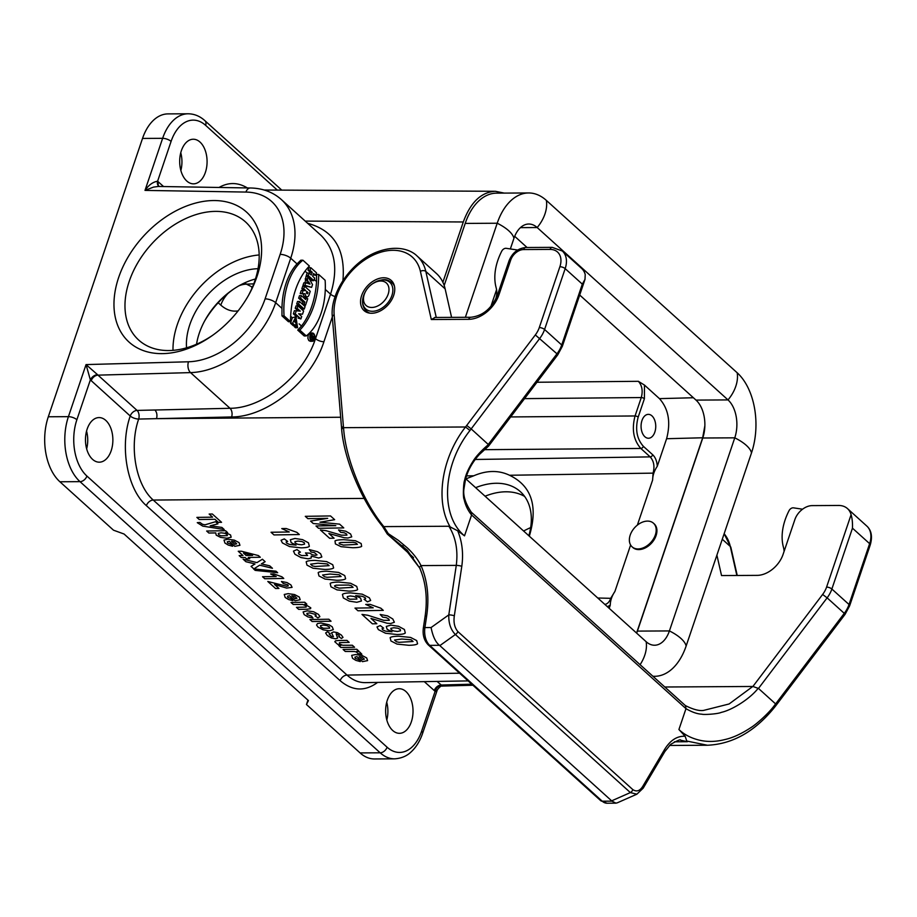 <?xml version="1.0" encoding="UTF-8"?>
<svg xmlns="http://www.w3.org/2000/svg" width="917" height="917" viewBox="0 0 917 917"><rect width="100%" height="100%" fill="white"/><g stroke="black" fill="none" stroke-linecap="round" stroke-linejoin="round"><path stroke-width="1.38" d="M630.621 545.019L614.906 591.454C611.88 595.993 610.332 600.578 610.252 605.197L609.186 608.326M636.57 633.062L702.674 437.776L666.602 438.716L657.283 466.272C654.245 470.811 652.698 475.396 652.629 480.015L637.361 525.12M652.629 480.015L653.076 473.138C654.841 466.455 653.878 461.045 650.176 456.884L640.834 448.447C633.498 440.137 631.572 429.316 635.057 415.963L641.281 397.554C643.058 390.883 642.083 385.472 638.37 381.312L644.468 385.083L644.399 398.712L638.175 417.109C635.023 429.133 636.765 438.876 643.39 446.35L652.744 454.786C655.426 457.388 656.939 461.217 657.283 466.272M529.327 536.181C538.222 506.195 531.619 485.895 509.52 475.258C498.665 470.077 486.744 470.249 473.757 475.785L465.893 478.892M604.865 604.418C607.444 603.982 609.392 601.953 610.699 598.32L614.906 591.454M653.454 523.194L654.188 523.859A15.933 10.958 132.1 0 1 656.079 535.608A15.933 10.958 132.1 0 1 645.465 547.827A15.933 10.958 132.1 0 1 632.833 547.495L632.1 546.841A15.933 10.958 132.1 0 1 634.644 527.676A15.933 10.958 132.1 0 1 653.454 523.194A15.933 10.958 132.1 0 1 655.346 534.943A15.933 10.958 132.1 0 1 644.731 547.162A15.933 10.958 132.1 0 1 632.1 546.841M504.212 193.097L495.363 191.286C481.23 192.054 470.547 202.279 463.291 221.971L442.877 282.264M312.204 339.164L311.39 340.264M296.684 303.986L302.346 309.098L304.238 309.086L305.086 306.576L299.423 301.464L297.532 301.475L296.684 303.986L298.575 303.974L304.238 309.086M305.774 290.689L303.137 290.494L302.094 293.555L305.12 293.772A3.359 2.063 89.7 0 0 307.184 296.799A3.359 2.063 89.7 0 0 308.983 295.068L310.244 291.331L304.582 286.207L302.702 286.219L301.853 288.729L303.859 290.54M303.137 290.494L301.246 290.506L300.214 293.566L303.229 293.784A3.359 2.063 89.7 0 0 305.304 296.81L307.184 296.799M290.666 316.239L292.34 317.752L295.904 316.709L297.612 327.736L295.538 327.747L294.311 326.635L294.873 325.695M299.114 323.873L301.498 326.028A65.566 40.268 89.7 0 0 316.548 281.542L314.256 279.467M309.052 273.014L308.204 275.524L313.866 280.636L314.714 278.138L312.651 276.269L313.591 273.484L315.654 275.352L316.503 272.842L310.84 267.73L309.992 270.24L312.227 272.246L311.276 275.031L309.052 273.014L307.161 273.025A79.641 54.802 -47.9 0 0 307.161 273.025L306.312 275.536L307.298 276.418M308.536 277.542L311.975 280.648L313.866 280.636M307.906 276.418L306.828 283.147L303.848 282.826L303 285.336L311.585 287.376L312.525 284.591L307.906 276.418L306.014 276.43L305.063 282.826M306.347 297.544L305.682 299.527L301.395 295.652L299.504 295.664L298.655 298.163L302.942 302.037L302.278 304.008L303.653 305.258L305.533 305.246L307.722 298.782L306.347 297.544L304.238 298.22M298.919 314.015L302.507 314.21L303.596 310.978L297.933 305.865L296.053 305.877L295.24 308.272L298.105 310.863M297.933 305.865L297.119 308.261L300.283 311.115L294.426 310.657L293.36 313.832L296.787 316.938M298.082 318.107L300.902 318.933L301.704 316.537L298.621 313.752L302.507 314.21M309.831 273.725A79.641 54.802 -47.9 0 0 310.29 272.257L308.055 270.251A79.641 54.802 -47.9 0 0 308.777 267.741L310.84 267.73M315.654 275.352L313.144 274.836M318.657 274.424L325.122 280.27A55.112 33.849 -90.3 0 1 306.278 335.943L299.813 330.097A65.566 40.268 89.7 0 0 318.657 274.424L316.56 274.435L316.548 281.542M158.985 186.449A6.373 4.631 124.2 0 1 157.598 181.245C152.944 181.933 148.749 184.982 145.001 190.404L162.63 138.329L142.525 138.433L48.303 416.776L68.42 416.662L86.049 364.588L97.546 374.675A6.373 4.081 -40.9 0 0 90.359 379.89L86.049 364.588L188.466 361.779A71.675 49.323 -47.9 0 0 265.093 298.862L280.155 254.376A71.675 49.323 -47.9 0 0 245.916 192.066L145.001 190.404L153.483 187.114L158.309 186.46L250.33 187.985C262.526 188.214 272.842 192.043 281.267 199.47A79.641 54.802 132.1 0 1 290.723 258.216L275.673 302.702A79.641 54.802 132.1 0 1 190.53 372.611L98.004 375.145L137.057 410.415L230.029 408.294C263.339 408.283 303.756 375.362 315.494 338.671L330.556 294.185C338.35 269.002 335.152 249.367 320.939 235.302L320.927 235.291M297.028 263.901L300.822 260.21L302.908 260.199A55.112 33.849 89.7 0 0 284.064 315.872L281.978 315.884L281.966 308.387A55.112 33.849 89.7 0 1 297.028 263.901L290.723 258.216A7.966 3.072 -161.3 0 0 280.155 254.376M312.342 333.009A4.138 2.545 89.7 0 0 309.9 336.115A4.138 2.545 89.7 0 0 311.138 340.769A4.138 2.545 89.7 0 0 312.388 341.284A4.138 2.545 89.7 0 0 314.863 336.39A4.138 2.545 89.7 0 0 312.342 333.009L310.462 333.02A4.138 2.545 89.7 0 0 309.545 333.295L308.089 335.542L307.883 338.281L308.777 340.516L310.313 341.296M292.34 317.752L290.529 323.231L293.28 325.707L295.343 325.695L292.603 323.22L290.529 323.231M284.064 315.872L290.54 321.718L288.454 321.729L281.978 315.884M301.498 326.028L297.727 330.109L304.192 335.954L306.278 335.943M295.022 320.205L295.893 322.922M704.864 425.717L702.674 437.776M387.329 700.175A22.295 13.698 89.7 0 0 399.457 733.325A22.295 13.698 89.7 0 0 413.028 710.95A22.295 13.698 89.7 0 0 399.204 688.724A22.295 13.698 89.7 0 0 387.329 700.175M111.175 450.728A22.295 13.698 89.7 0 0 99.047 417.579A22.295 13.698 89.7 0 0 85.476 439.954A22.295 13.698 89.7 0 0 99.3 462.179A22.295 13.698 89.7 0 0 111.175 450.728M386.722 702.227A22.295 13.698 -90.3 0 1 386.814 719.96M360.072 752.914L380.177 752.8A47.787 29.355 -90.3 0 0 394.574 758.84L374.468 758.955A47.787 29.355 -90.3 0 1 360.072 752.914L306.461 704.497L307.952 700.118M306.461 704.497L308.456 700.588L124.082 534.026L113.502 530.186L59.903 481.769A47.787 29.355 -90.3 0 1 48.303 416.776M524.627 496.418A63.709 43.844 -47.9 0 0 485.082 496.212M523.607 531.023A79.641 54.802 132.1 0 1 530.656 527.607M118.66 277.473A87.608 60.281 132.1 0 1 221.742 201.041A87.608 60.281 132.1 0 1 248.839 294.804A87.608 60.281 132.1 0 1 211.598 336.035A87.608 60.281 132.1 0 1 134.81 346.443A87.608 60.281 132.1 0 1 118.66 277.473M86.553 431.082A22.295 13.698 -90.3 0 1 86.656 448.814M142.525 138.433A47.787 29.355 -90.3 0 1 167.983 113.891L188.088 113.788A47.787 29.355 -90.3 0 0 162.63 138.329A6.373 2.464 18.7 0 1 171.089 141.401L157.598 181.245L163.581 186.552M180.764 152.738A22.295 13.698 -90.3 0 1 180.867 170.482M258.032 268.692A63.709 43.844 -47.9 0 0 189.83 324.629A63.709 43.844 -47.9 0 0 186.552 347.818M173.004 350.351A79.641 54.802 132.1 0 1 177.268 324.698A79.641 54.802 132.1 0 1 259.179 254.96M248.186 295.962A79.641 54.802 -47.9 0 0 245.469 221.868A79.641 54.802 -47.9 0 0 182.3 220.229A79.641 54.802 -47.9 0 0 129.24 281.313A79.641 54.802 -47.9 0 0 138.696 340.058A79.641 54.802 -47.9 0 0 212.675 335.267M204.468 321.259C211.919 308.559 221.547 297.887 233.376 289.245M205.385 172.385A22.295 13.698 89.7 0 0 193.258 139.235A22.295 13.698 89.7 0 0 179.686 161.61A22.295 13.698 89.7 0 0 193.51 183.836A22.295 13.698 89.7 0 0 205.385 172.385M666.602 438.716C670.923 422.233 668.55 408.879 659.449 398.631L644.468 385.083M641.98 420.49A11.944 7.336 89.7 0 0 648.479 438.246A11.944 7.336 89.7 0 0 655.747 426.256A11.944 7.336 89.7 0 0 648.342 414.358A11.944 7.336 89.7 0 0 641.98 420.49M332.321 316.927L323.919 341.743C311.23 381.369 267.604 416.937 231.634 416.96L138.673 419.058C128.965 446.613 135.899 485.15 153.254 500.052L347.027 675.084C352.701 680.162 358.776 682.672 365.241 682.626M437.065 681.423L442.498 686.065L472.92 685.228M377.598 682.42C364.977 691.705 352.495 691.12 340.15 680.678L146.376 505.645C127.188 489.151 119.519 446.51 130.237 416.009A6.373 4.379 -47.9 0 1 137.057 410.415A6.373 3.828 -91.3 0 1 138.673 419.058A6.373 2.442 18.5 0 1 130.237 416.009L90.359 379.89L76.879 419.734A41.414 25.435 89.7 0 0 86.92 476.061L387.089 747.206A41.414 25.435 89.7 0 0 421.637 731.17L435.117 691.315L424.296 681.64M437.329 689.836L436.137 691.429L435.117 691.315A6.373 4.631 -55.8 0 1 441.535 685.412M252.439 287.124L246.398 284.144L253.757 283.834M238.076 310.909C231.978 311.837 226.224 309.912 220.814 305.12A23.888 16.437 132.1 0 1 228.046 293.371M239.005 285.76A23.888 16.437 132.1 0 1 246.398 284.144L244.885 282.78M290.54 321.718A65.566 40.268 -90.3 0 1 309.384 266.045L302.908 260.199M299.813 330.097L297.727 330.109M314.393 335.966A3.508 2.155 89.7 0 0 312.353 333.639A3.508 2.155 89.7 0 0 310.278 336.275A3.508 2.155 89.7 0 0 311.333 340.207A3.508 2.155 89.7 0 0 312.388 340.654A3.508 2.155 89.7 0 0 314.393 335.966M312.468 335.805A3.508 2.155 89.7 0 0 311.413 334.006M308.204 275.524L306.312 275.536M309.992 270.24L308.055 270.251M312.227 272.246L310.29 272.257M309.992 284.121L308.593 281.645L307.963 283.502L309.992 284.121M307.057 278.917L305.166 278.928M307.814 280.258L305.923 280.27M305.739 282.814L304.891 285.325L303 285.336M304.891 285.325L311.585 287.376M308.02 292.592L307.825 293.176A1.112 0.688 -90.3 0 1 306.622 292.087L306.828 291.503L308.02 292.592L306.542 292.603M304.582 286.207L303.733 288.717L301.853 288.729M303.733 288.717L305.797 290.574M302.094 293.555L300.214 293.566M305.12 293.772L303.229 293.784M301.395 295.652L300.547 298.151L298.655 298.163M300.547 298.151L304.834 302.025L302.942 302.037M304.834 302.025L304.157 303.997L302.278 304.008M304.157 303.997L305.533 305.246M299.423 301.464L298.575 303.974M297.119 308.261L295.24 308.272M296.317 310.645L295.24 313.82L293.36 313.832M295.24 313.82L300.902 318.933M297.612 327.736L296.374 326.624L294.311 326.635M296.374 326.624L295.882 319.655L294.483 321.638L296.191 323.185L295.343 325.695M292.603 323.22L295.904 316.709M313.396 337.364L312.708 336.745L312.766 338.533L313.396 337.364L312.491 337.376M312.009 337.548L310.668 337.456L312.365 336.436L311.516 334.946L313.923 337.124L313.454 338.511A1.272 0.779 -90.3 0 1 312.009 337.548L310.233 337.559M310.886 336.837L310.221 336.837M312.365 336.436L310.462 336.447M311.333 335.507L310.462 335.507M311.516 334.946L310.68 334.957M196.547 344.207A63.709 43.844 132.1 0 1 199.287 333.169A63.709 43.844 132.1 0 1 205.156 320.01A63.709 43.844 132.1 0 1 232.242 290.024A63.709 43.844 132.1 0 1 255.453 278.997M528.834 535.746A63.709 43.844 -47.9 0 0 520.352 491.65A63.709 43.844 -47.9 0 0 475.625 487.684M364.29 294.311A15.13 10.408 -47.9 0 0 374.583 307.103A15.13 10.408 -47.9 0 0 388.923 288.339A15.13 10.408 -47.9 0 0 372.119 284.064A15.13 10.408 -47.9 0 0 365.688 291.182A15.13 10.408 -47.9 0 0 364.29 294.311M636.65 633.131A27.877 17.125 89.7 0 0 637.407 631.102L702.766 438.005A27.877 17.125 89.7 0 0 696.003 400.099L579.704 295.033M527.08 247.51L514.689 236.311M652.881 676.23A58.929 36.199 89.7 0 0 654.727 676.299A58.929 36.199 89.7 0 0 686.134 646.027L751.493 452.929A58.929 36.199 89.7 0 0 737.188 372.783L546.372 200.41A31.854 21.916 132.1 0 1 537.179 227.542L520.42 227.634M465.653 478.663L646.153 641.717A27.877 17.125 89.7 0 0 654.555 645.236A27.877 17.125 89.7 0 0 669.41 630.93L734.769 437.833A27.877 17.125 89.7 0 0 728.006 399.915L537.179 227.542A27.877 17.125 -90.3 0 0 528.788 224.023A27.877 17.125 -90.3 0 0 513.933 238.34L510.345 248.943M465.366 317.305L497.209 223.232A58.929 36.199 -90.3 0 1 528.616 192.96A58.929 36.199 -90.3 0 1 546.372 200.41M490.847 306.542L496.567 289.657M444.183 285.508L465.206 223.416A58.929 36.199 -90.3 0 1 496.613 193.143L528.616 192.96M851.091 514.712L826.584 587.098A3.977 1.536 18.7 0 1 831.868 589.023L852.466 528.169C852.672 522.885 852.214 518.392 851.091 514.712A23.888 16.437 -47.9 0 0 847.491 508.603A23.888 16.437 -47.9 0 0 838.539 505.462L812.141 505.611A15.933 10.958 -47.9 0 0 794.867 519.595L783.084 554.384A23.888 16.437 132.1 0 1 757.167 575.372L721.53 575.567L716.899 555.129M617.542 802.707L615.949 803.166L611.994 801.149L439.839 645.625L455.382 634.518C450.694 629.67 448.505 623.124 448.803 614.871A3.977 0.779 8.6 0 1 454.328 615.823C453.388 622.402 454.568 627.652 457.858 631.561A3.977 2.74 132.1 0 1 455.382 634.518L630.369 792.586L636.868 794.191L643.161 788.196A3.977 2.189 -149.4 0 0 642.886 786.156L664.561 749.521C670.235 740.283 677.101 735.858 685.148 736.259L678.924 729.519C684.277 734.655 691.189 738.219 699.637 740.225C707.66 742.048 716.108 741.819 725.003 739.526C732.901 737.772 741.647 733.726 751.241 727.387C756.685 724.029 769.306 712.692 774.395 705.471L775.622 703.924L758.474 688.438L752.891 686.466L664.814 687.005M431.093 627.537C432.801 636.364 435.598 642.29 439.484 645.304L429.706 645.362A15.933 9.789 -90.3 0 1 424.915 627.572L426.657 615.983C429.362 597.437 427.482 580.644 421.029 565.583L456.276 565.388L448.803 614.871L431.093 627.537L424.915 627.572A3.977 0.779 8.6 0 0 423.356 627.939C422.473 634.931 424.101 640.57 428.216 644.846L600.727 800.679L607.02 803.212L615.949 803.166M382.355 526.163A3.977 2.029 -39 0 0 383.822 526.61L388.281 533.625A3.977 0.711 122.9 0 0 388.074 534.645L407.194 550.166L419.757 568.162C425.901 582.444 427.689 598.503 425.098 616.362A3.977 0.779 8.6 0 1 426.657 615.983M341.56 428.503L341.72 430.016A3.977 2.453 -5.8 0 1 341.709 429.981A3.977 2.453 -5.8 0 1 343.543 427.666L465.527 426.99L535.322 334.934A19.91 13.698 -47.9 0 0 539.288 327.575L559.886 266.721A19.91 13.698 -47.9 0 0 550.062 249.413L523.664 249.562A11.944 8.219 -47.9 0 0 510.712 260.05L498.928 294.838A27.877 19.177 132.1 0 1 468.69 319.322L431.311 319.529L435.036 317.523M470.008 430.451L471.178 428.904L488.474 444.653C484.784 447.381 476.416 455.497 473.126 461.125C468.553 468.278 465.698 474.731 464.575 480.462C463.498 482.113 462.776 497.553 464.117 499.364C465.32 505.084 467.808 510.299 471.579 514.987L464.518 535.849L457.721 530.817L448.883 526.243L383.822 526.61C362.926 501.129 345.388 458.042 343.554 427.666L343.382 426.153L341.605 428.468L332.332 317.11C329.696 292.798 351.406 261.551 377.082 251.957C396.534 244.644 410.724 249.584 417.166 256.084A55.754 38.365 132.1 0 1 425.832 271.432L436.263 317.465M341.709 429.993C344.253 459.52 361.688 501.06 382.366 526.163L386.699 533.098A3.977 1.616 -25.5 0 0 388.281 533.625L398.414 540.4L407.503 548.034C413.429 553.662 417.934 559.508 421.029 565.583A3.977 2.063 -23.8 0 0 419.745 568.15M669.502 745.452L707.431 745.246L686.776 741.039L687.418 741.727L674.419 741.796M758.474 688.438L827.123 597.85L844.27 613.347L775.622 703.924C776.825 705.024 776.768 705.162 775.461 704.359M685.286 705.528C693.023 709.437 699.121 711.076 703.545 710.423L729.107 703.969L752.742 686.512M413.326 557.364L388.074 534.645A3.977 2.568 131.2 0 1 387.673 534.382A3.977 3.977 0 0 1 386.699 533.098M383.65 277.771A20.312 13.973 132.1 0 1 391.261 280.453A20.312 13.973 132.1 0 1 388.017 304.891A20.312 13.973 132.1 0 1 364.038 310.588A20.312 13.973 132.1 0 1 363.911 290.689A20.312 13.973 132.1 0 1 383.65 277.771M451.588 317.385L445.135 288.866A55.754 38.365 -47.9 0 0 436.458 273.518L417.166 256.084M488.474 444.653L488.601 446.063L557.8 354.764L562.35 346.282A3.977 1.536 -161.3 0 0 561.72 344.987L582.318 284.132L584.989 279.364L585.229 274.55A23.888 16.437 -47.9 0 0 581.63 268.44L562.327 251.017A23.888 16.437 132.1 0 1 565.17 268.635L544.572 329.49A3.977 1.536 -161.3 0 0 539.288 327.575M465.515 426.99C441.146 458.156 434.876 502.493 450.74 527.825M402.574 545.695L420.181 568.666M636.868 794.191L617.187 802.868M611.662 800.839L630.369 792.586A3.977 2.74 -47.9 0 0 632.845 789.629C636.616 792.105 639.963 790.947 642.886 786.156M685.148 736.259L686.776 741.039M758.199 688.3C749.751 699.041 732.041 710.045 721.301 712.371C717.919 714.056 703.293 714.905 701.918 714.183C697.356 714.022 692.048 712.177 685.985 708.669L685.48 705.746M678.924 729.519L685.985 708.658L471.59 514.964L471.109 512.03M557.8 354.764L556.974 353.813A23.888 16.437 -47.9 0 0 561.72 344.987L544.572 329.49A23.888 16.437 132.1 0 1 539.815 338.327L471.178 428.904L466.719 425.454M464.518 535.849C440.103 515.801 442.132 465.549 469.974 430.486L465.527 426.99M802.558 509.21L793.503 507.846A3.977 2.74 -47.9 0 0 789.056 510.654A55.754 38.365 132.1 0 0 783.233 546.452L783.599 547.896A23.888 16.437 -47.9 0 1 784.069 551.495M517.658 250.032L506.207 248.324A3.977 2.74 -47.9 0 0 501.759 251.132A55.754 38.365 132.1 0 0 495.937 286.918L496.303 288.374A23.888 16.437 -47.9 0 1 495.501 299.721M380.268 625.566L383.638 628.145L382.08 628.672L382.549 629.75L385.495 631.137L392.029 631.79L387.123 629.291L386.275 626.426L390.929 625.13L398.505 626.3L404.408 629.475L405.303 633.005C404.317 633.934 401.566 634.438 397.038 634.518L385.495 633.246L378.343 629.601L376.99 626.941L380.268 625.566M370.984 618.425L376.864 623.732L372.371 623.801L361.997 614.424L367.832 615.261L383.787 620.328L389.312 620.316L388.716 618.975L386.332 617.657L382.664 617.141L380.2 614.47L387.582 615.869L392.797 618.986L394.379 622.253L390.676 623.514L387.054 623.228L370.984 618.425M383.272 610.378L357.951 610.779L354.994 608.097L373.219 607.822L365.723 604.429L370.113 604.36L380.876 608.212L383.272 610.378M367.465 601.861L364.083 599.282L365.665 598.755L365.207 597.712L362.249 596.302L355.704 595.649L360.576 598.102L361.447 601.002L356.828 602.286L349.217 601.128L343.313 597.941L342.431 594.422C343.405 593.482 346.145 592.978 350.649 592.909L362.215 594.17L369.356 597.804L370.663 600.463L367.465 601.861M297.005 549.57L300.432 552.149L298.438 552.848L298.942 554.177L301.624 555.553L307.596 555.496L305.487 552.928L309.751 553.169L312.433 554.808L315.471 555.335L317.03 554.888L314.405 552.607L311.23 552.057L309.27 549.581L317.534 551.713L320.618 553.776L321.844 556.974L318.726 558.017L311.207 556.092L311.241 558.04L308.135 558.82L300.994 557.57L294.953 554.269L293.451 551.094L297.005 549.57M284.316 538.898L287.697 541.477L286.127 542.004L286.608 543.07L289.554 544.457L296.076 545.111L291.17 542.623L290.322 539.746L294.976 538.462L302.564 539.632L308.467 542.807L309.35 546.326C308.376 547.266 305.625 547.77 301.097 547.839L289.543 546.578L282.402 542.933L281.049 540.262L284.316 538.898M328.871 533.499L334.086 538.21L329.604 538.279L320.377 529.957L326.108 530.691L341.422 535.173L346.935 535.15L346.5 533.958L344.276 532.788L340.688 532.33L338.545 529.957L345.743 531.195L350.569 533.958L351.75 536.869L347.91 538.004L344.322 537.752L328.871 533.499M299.32 534.542L274 534.932L271.042 532.261L289.256 531.986L281.771 528.582L286.161 528.513L296.925 532.376L299.32 534.542M343.76 527.905L318.543 528.295L315.975 525.968L335.817 525.659L313.247 523.515L310.576 521.097L327.713 518.346L307.86 518.655L305.292 516.328L330.51 515.939L334.659 519.675L319.941 522.197L339.611 524.146L343.76 527.905M362.456 661.65L356.896 656.618L354.913 657.145L355.303 658.314L358.673 659.564L360.278 661.57L355.911 660.4L352.575 658.337L351.67 655.368L355.555 654.555L361.986 655.449L366.674 657.913L367.602 660.618L362.456 661.65M359.155 656.618L362.467 659.621L364.358 659.128L361.963 657.008L359.155 656.618M361.837 654.176L357.985 653.603L356.323 651.941L354.306 651.506L345.285 651.471L343.073 649.465L356.77 649.259L358.834 651.116L356.885 651.15L359.659 651.976L361.837 654.176M354.57 647.264L340.872 647.482L338.809 645.614L340.86 645.591L337.926 644.525L334.797 641.728L335.53 640.823L338.27 640.513L346.935 640.375L349.159 642.381L339.45 642.645L339.301 643.814L342.706 645.259L352.357 645.259L354.57 647.264M327.415 631.733L330.2 633.739L329.169 634.289L331.645 636.558L333.433 636.65L331.53 632.868L333.616 631.928L337.479 632.661L341.365 635.045L343.004 637.372L341.445 638.461L338.717 636.581L339.439 636.1L338.786 635.126L336.149 633.785L337.628 638.14L335.622 638.805L331.427 637.991L327.22 635.435L325.638 632.971L327.415 631.733M331.048 621.233L312.135 621.52L309.912 619.525L328.836 619.227L331.048 621.233M317.878 617.852L315.047 615.892L316.159 615.41L315.689 614.482L309.808 612.9L306.874 613.416L307.206 614.642L311.413 616.052L312.984 618.024L307.986 616.912L304.146 614.596L303.114 611.914L307.264 610.848L313.648 611.754L318.508 614.413L319.873 616.625L317.878 617.852M307.184 609.232L298.667 609.358L296.455 607.352L306.175 607.077L306.312 605.942L302.77 604.463L293.245 604.463L291.021 602.458L304.731 602.24L306.794 604.108L304.776 604.143L310.771 607.811L310.588 608.67L307.184 609.232M295.045 600.75L289.474 595.718L287.502 596.245L287.892 597.414L291.262 598.663L292.867 600.669L288.5 599.5L285.153 597.437L284.259 594.48L288.144 593.654L294.563 594.56L299.251 597.013L300.191 599.718L295.045 600.75M291.744 595.729L295.056 598.721L296.948 598.239L294.552 596.107L291.744 595.729M278.951 588.45L275.581 588.508L267.798 581.47L286.826 586.284L288.282 585.894L287.835 584.886L283.307 583.51L281.45 581.504L286.987 582.559L290.895 584.897L292.087 587.35L286.597 588.072L274.538 584.473L278.951 588.45M283.754 578.444L264.761 578.73L262.549 576.736L276.212 576.518L270.595 573.973L273.885 573.916L281.955 576.816L283.754 578.444M275.994 571.199L277.656 572.701L255.19 570.385L253.562 568.907L275.994 571.199M253.883 568.907L251.063 566.362L255.041 563.944L245.928 561.72L243.12 559.187L256.943 562.602L262.411 559.221L265.139 561.697L261.379 563.886L269.736 565.846L272.441 568.288L259.66 565.181L253.883 568.907M249.745 558.74L246.558 558.785L245.126 557.49L241.309 557.547L239.165 555.61L242.971 555.553L238.237 551.266L241.412 551.22L258.445 555.576L260.302 557.261L248.301 557.444L249.745 558.74M246.157 555.496L252.622 555.404L243.498 553.1L246.157 555.496M234.798 546.326L229.227 541.305L227.256 541.821L227.645 542.99L231.015 544.24L232.62 546.245L228.253 545.076L224.906 543.013L224.012 540.056L227.897 539.23L234.328 540.136L239.016 542.589L239.945 545.294L234.798 546.326M231.497 541.305L234.809 544.297L236.701 543.815L234.305 541.683L231.497 541.305M225.559 530.725L227.622 532.594L225.616 532.628L230.557 534.955L231.153 537.224L226.969 538.222L220.607 537.373L216.217 535.161L215.759 532.915L208.858 533.029L206.646 531.023L225.559 530.725M205.03 524.811L215.575 521.704L217.937 523.848L210.211 525.808L221.903 527.424L224.195 529.499L202.749 526.117L197.27 522.667L199.906 522.449L202.565 524.318L205.03 524.811M221.547 522.312L218.349 522.358L214.922 519.263L199.207 519.515L196.868 517.394L212.584 517.154L209.145 514.047L212.343 514.001L221.547 522.312M417.579 643.768C416.524 644.708 413.601 645.213 408.822 645.293L397.004 644.078L390.929 640.96L390.138 637.636C391.101 636.776 394.001 636.306 398.838 636.238L410.61 637.441L416.685 640.57L417.579 643.768M399.124 642.313L413.074 641.499L411.16 639.768L401.887 639.034L394.539 640.032L396.453 641.762L399.124 642.313M393.702 630.976L397.519 631.458L400.5 630.804L400.27 629.417L397.852 628.202L393.829 627.755L390.837 628.351L391.169 629.692L393.702 630.976M349.881 599.237L356.885 599.088L356.553 597.735L354.019 596.451L350.202 595.97L347.234 596.623L347.463 598.01L349.881 599.237M357.619 589.608C356.553 590.537 353.63 591.052 348.85 591.121L337.043 589.906L330.968 586.8L330.166 583.464C331.129 582.604 334.029 582.135 338.877 582.066L350.638 583.269L356.724 586.399L357.619 589.608M339.152 588.152L353.102 587.327L351.2 585.596L348.54 585.046L336.092 585.206L334.567 585.86L334.98 586.731L339.152 588.152M345.629 578.765C344.563 579.704 341.64 580.209 336.86 580.289L325.054 579.074L318.978 575.956L318.176 572.632C319.139 571.772 322.039 571.302 326.876 571.234L338.648 572.437L344.735 575.567L345.629 578.765M327.163 577.309L341.113 576.495L339.198 574.764L329.925 574.031L322.578 575.028L324.492 576.747L327.163 577.309M333.628 567.932C332.562 568.872 329.65 569.377 324.859 569.457L313.052 568.242L306.977 565.124L306.175 561.8C307.149 560.94 310.049 560.47 314.886 560.39L326.658 561.605L332.733 564.723L333.628 567.932M315.161 566.477L329.123 565.663L327.209 563.932L317.935 563.198L310.588 564.196L312.502 565.915L315.161 566.477M361.653 546.372C360.473 547.208 357.504 547.667 352.713 547.736L341.078 546.681L335.393 543.919L334.992 540.95C336.058 540.182 339.015 539.758 343.852 539.689L355.452 540.743L361.149 543.517L361.653 546.372M343.394 545.111L357.424 544.354L355.727 542.818L353.137 542.325L340.7 542.486L339.107 543.07L339.405 543.85L343.394 545.111M297.761 544.308L301.578 544.79L304.547 544.136L304.318 542.738L301.899 541.523L297.887 541.087L294.884 541.672L295.217 543.024L297.761 544.308M329.444 630.827L323.059 629.796L317.924 627.033L316.571 625.039L317.477 623.56L320.939 623.01L329.111 624.798L332.229 626.804L333.329 629.647L329.444 630.827M323.414 628.283L329.65 628.191L329.283 626.85L326.739 625.554L323.025 625.062L320.492 625.646L320.87 626.987L323.414 628.283M220.848 535.769L227.359 535.654L227.084 534.451L224.711 533.247L221.135 532.811L218.28 533.373L218.544 534.622L220.848 535.769M653.076 473.138L509.52 475.258M597.769 598.01L610.699 598.32M473.757 475.785L466.501 475.889M475.224 459.474L650.176 456.884A2.384 1.639 132.1 0 0 652.744 454.786M463.291 221.971L305.223 221.1M307.676 223.312C333.88 230.385 345.629 249.493 342.912 280.625M154.916 410.002C156.864 412.226 157.403 415.114 156.532 418.668L340.631 417.246M307.161 273.06L305.04 271.134M335.106 296.592A6.373 2.464 18.7 0 1 330.556 294.185L325.294 289.44M314.852 338.086L315.494 338.671A6.373 2.464 18.7 0 0 323.919 341.743M265.093 298.862A7.966 3.072 -161.3 0 1 275.673 302.702L281.966 308.387M231.634 416.96A6.373 3.828 88.7 0 0 230.029 408.294L190.53 372.611A7.966 4.826 -91.6 0 1 188.466 361.779M610.252 605.197L607.375 606.699M387.089 747.206A6.373 4.379 -47.9 0 1 380.177 752.8L80.008 481.654L59.903 481.769M364.141 498.412L153.254 500.052A6.373 4.379 -47.9 0 0 146.376 505.645M340.15 680.678A6.373 4.379 132.1 0 1 347.027 675.084L459.612 673.204M434.234 690.616A6.373 4.379 -47.9 0 1 441.043 685.033L471.774 684.185M220.814 305.12L218.166 302.736M219.025 187.469C228.482 182.105 237.939 182.265 247.372 187.928M277.301 190.094L205.637 125.354A41.414 25.435 89.7 0 0 171.089 141.401M536.972 382.251L638.37 381.312M659.449 398.631L693.401 397.749M510.689 416.937L635.057 415.963A2.384 0.917 -161.3 0 1 638.175 417.109M644.399 398.712A2.384 0.917 -161.3 0 0 641.281 397.554L524.558 398.631M643.39 446.35A2.384 1.639 -47.9 0 1 640.834 448.447L484.233 449.674M86.92 476.061A6.373 4.379 -47.9 0 1 80.008 481.654A47.787 29.355 -90.3 0 1 68.42 416.662A6.373 2.464 18.7 0 1 76.879 419.734M250.33 187.985A7.966 4.952 90.9 0 0 245.916 192.066M97.546 374.675L98.004 375.145A6.373 4.379 -47.9 0 0 91.196 380.738M188.088 113.788C194.278 113.846 199.883 116.138 204.881 120.654A6.373 4.379 132.1 0 1 205.637 125.354M394.574 758.84C404.649 758.199 409.578 753.293 410.759 752.249C415.986 747.527 419.952 741.188 422.645 733.245A6.373 2.464 -161.3 0 0 421.637 731.17M159.065 186.472A6.373 4.379 132.1 0 1 158.481 181.944M307.825 293.176L306.633 293.176M313.11 338.201L312.422 338.201M365.688 291.182L365.241 291.984A17.95 12.345 -47.9 0 0 363.59 295.687A17.95 12.345 -47.9 0 0 375.798 310.863A17.95 12.345 -47.9 0 0 392.797 288.603A17.95 12.345 -47.9 0 0 372.875 283.536L372.119 284.064M368.336 312.869L366.456 311.161A19.108 13.147 -47.9 0 0 370.055 313.178M394.448 286.173A19.108 13.147 -47.9 0 0 392.075 282.791C387.937 280.361 385.392 276.785 372.875 283.536M737.188 372.783A31.854 21.916 132.1 0 1 728.006 399.915L696.003 400.099M751.493 452.929A31.854 12.299 -161.3 0 0 734.769 437.833L702.766 438.005M686.134 646.027A31.854 12.299 -161.3 0 0 669.41 630.93L637.407 631.102M640.089 664.676A31.854 21.916 -47.9 0 0 646.153 641.717M465.206 223.416L497.209 223.232A31.854 12.299 18.7 0 1 513.933 238.34M826.584 587.098A19.91 13.698 132.1 0 1 822.618 594.457L752.949 686.409M600.715 800.656A3.977 2.74 -47.9 0 0 602.228 801.206L429.706 645.362A3.977 2.74 132.1 0 1 428.193 644.823M722.275 539.23L730.287 546.452L736.855 575.475M724.143 533.728A55.754 38.365 132.1 0 1 730.287 546.452A3.977 2.602 -12.8 0 1 730.883 547.438L737.234 575.475M866.783 526.037A23.888 16.437 132.1 0 1 869.625 543.655L849.027 604.509A3.977 1.536 18.7 0 1 849.646 605.805L870.244 544.95C872.629 536.628 871.471 530.324 866.783 526.037L847.491 508.603M852.466 528.169L869.625 543.655A3.977 1.536 18.7 0 1 870.244 544.95M822.618 594.457L827.123 597.85A23.888 16.437 -47.9 0 0 831.868 589.023L849.027 604.509A23.888 16.437 132.1 0 1 844.27 613.347L845.096 614.298L776.47 704.852M611.994 801.149L602.228 801.206A15.933 9.789 89.7 0 0 607.077 803.212M643.161 788.196L664.848 751.562L670.671 744.363C677.434 740.489 680.746 739.102 680.609 740.202L687.418 741.727M394.688 540.526A3.977 2.74 132.1 0 1 394.241 540.216L413.544 557.662M445.135 288.866L425.832 271.432A3.977 2.602 167.2 0 0 420.399 271.352A51.765 35.625 -47.9 0 0 371.614 255.877A51.765 35.625 -47.9 0 0 334.155 314.84L343.382 426.199M582.318 284.132L565.17 268.635A3.977 1.536 -161.3 0 0 559.886 266.721M552.149 247.361A3.977 2.442 89.7 0 0 550.062 249.413M562.327 251.017L552.183 247.361L525.785 247.51A3.977 2.442 89.7 0 0 523.664 249.562M525.785 247.51C517.945 248.324 512.385 252.714 509.084 260.703A3.977 1.536 18.7 0 1 510.712 260.05M509.084 260.703L497.301 295.503A3.977 1.536 18.7 0 1 498.928 294.838M470.788 317.271A3.977 2.442 89.7 0 0 468.69 319.322M431.311 319.529L420.399 271.352M332.332 317.076A3.977 2.43 -4.7 0 1 334.155 314.84M488.325 444.401L556.974 353.813L535.322 334.934M457.721 530.817C462.202 541.741 463.566 553.581 461.79 566.339A3.977 0.779 -171.4 0 0 456.276 565.388C458.179 550.189 455.715 537.144 448.883 526.243M664.848 751.562A3.977 2.189 -149.4 0 0 664.561 749.521M461.79 566.339L454.328 615.823M457.858 631.561L632.845 789.629M281.267 199.47L320.939 235.302M495.478 191.298L264.188 190.025M468.14 680.907L365.379 682.626M204.881 120.654L281.771 190.117M422.645 733.245L437.271 690.02M437.306 689.905C441.788 684.105 442.189 686.718 442.498 686.065M251.739 287.651L252.324 287.411M312.388 341.284L310.508 341.296M312.777 339.164L310.84 339.175M366.456 311.161C362.524 307.241 361.562 302.117 363.556 295.767L365.241 291.984M393.966 284.499L392.075 282.791M652.973 676.31L654.727 676.299M425.098 616.362L423.356 627.939M730.883 547.438L724.143 533.717M845.096 614.298L849.646 605.805M394.253 540.228L387.673 534.382M562.35 346.282L585 279.376M497.301 295.503C491.478 308.72 482.64 315.975 470.811 317.271L434.612 317.477M776.458 704.864L775.266 706.399C755.551 731.158 732.947 744.111 707.443 745.246L707.431 745.246M685.515 705.712L471.223 512.133M488.509 446.155L479.327 454.523C472.564 462.019 467.991 470.123 465.607 478.846L464.048 488.291C462.787 495.02 465.206 502.997 471.304 512.225"/></g></svg>
